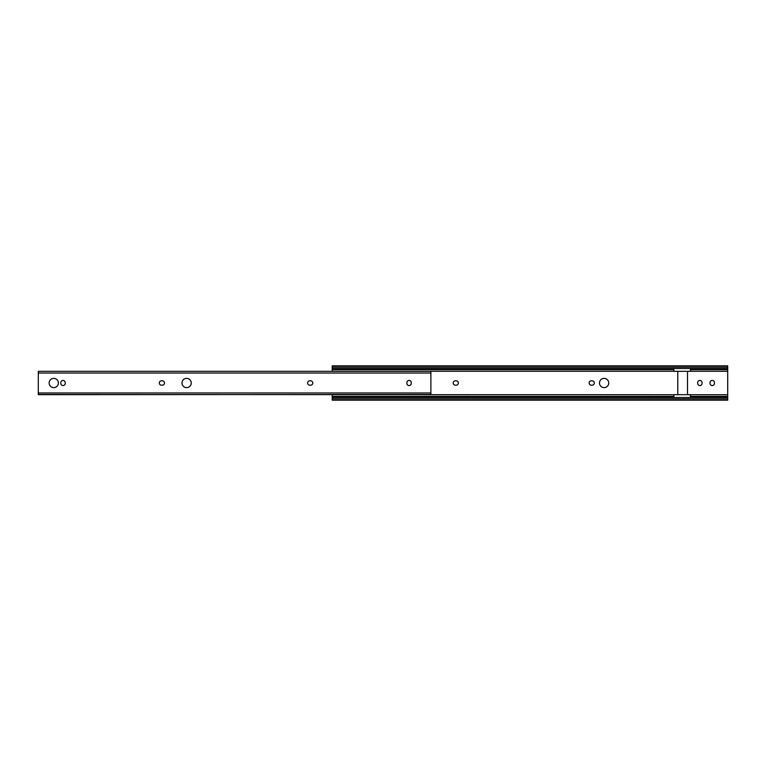 <?xml version="1.0" encoding="UTF-8"?>
<svg xmlns="http://www.w3.org/2000/svg" width="766" height="766" viewBox="0 0 766 766"><rect width="100%" height="100%" fill="white"/><g stroke="black" fill="none" stroke-linecap="round" stroke-linejoin="round"><path stroke-width="1.15" d="M604.106 378.375A4.625 4.625 -0 0 0 599.481 383A4.625 4.625 -0 0 0 604.106 387.625A4.625 4.625 -0 0 0 608.731 383A4.625 4.625 -0 0 0 604.106 378.375M702.058 382.607A2.193 2.193 -0 0 0 699.865 380.424A2.193 2.193 -0 0 0 697.673 382.607L697.673 383.393A2.193 2.193 -0 0 0 699.865 385.576A2.193 2.193 -0 0 0 702.058 383.393L702.058 382.607M714.419 382.607A2.193 2.193 -0 0 0 712.227 380.424A2.193 2.193 -0 0 0 710.034 382.607L710.034 383.393A2.193 2.193 -0 0 0 712.227 385.576A2.193 2.193 -0 0 0 714.419 383.393L714.419 382.607M687.504 394.681L687.504 371.319L690.425 371.319L690.425 368.503M690.425 394.72L727.7 394.72L727.7 400.178L332.205 400.178L332.205 398.856L727.7 398.856M332.205 367.144L727.7 367.144L727.7 365.822L332.205 365.822L332.205 368.503L727.7 368.503L727.7 394.72M455.406 380.807A2.193 2.193 -0 0 0 453.213 383A2.193 2.193 -0 0 0 455.406 385.193L456.182 385.193A2.193 2.193 -0 0 0 458.374 383A2.193 2.193 -0 0 0 456.182 380.807L455.406 380.807M591.362 380.807A2.193 2.193 -0 0 0 589.169 383A2.193 2.193 -0 0 0 591.362 385.193L592.137 385.193A2.193 2.193 -0 0 0 594.33 383A2.193 2.193 -0 0 0 592.137 380.807L591.362 380.807M673.879 368.503L673.879 371.319L677.776 371.319L677.776 394.681M332.205 368.503L332.205 371.319M332.205 394.681L673.879 394.72M690.425 396.386L727.7 396.386M332.205 394.72L332.205 396.386L673.879 396.386M332.205 396.386L332.205 398.856M332.205 397.497L727.7 397.497M727.7 367.144L727.7 368.503M687.504 371.319L677.776 371.319M690.425 397.497L690.425 394.681L673.879 394.681L673.879 397.497M673.879 371.319L690.425 371.319M181.992 383A4.625 4.625 0 0 0 186.617 387.625A4.625 4.625 0 0 0 191.232 383A4.625 4.625 0 0 0 186.617 378.375A4.625 4.625 0 0 0 181.992 383M164.47 383A2.193 2.193 0 0 0 162.287 380.807L161.502 380.807A2.193 2.193 0 0 0 159.318 383A2.193 2.193 0 0 0 161.502 385.193L162.287 385.193A2.193 2.193 0 0 0 164.47 383M312.787 383A2.193 2.193 0 0 0 310.594 380.807L309.818 380.807A2.193 2.193 0 0 0 307.626 383A2.193 2.193 0 0 0 309.818 385.193L310.594 385.193A2.193 2.193 0 0 0 312.787 383M49.148 383A4.625 4.625 0 0 0 53.773 387.625A4.625 4.625 0 0 0 58.398 383A4.625 4.625 0 0 0 53.773 378.375A4.625 4.625 0 0 0 49.148 383M430.885 394.48L38.3 394.681L38.3 371.319L430.885 371.319L38.3 371.319M38.3 394.48L430.885 394.681L430.885 371.319M411.275 382.607A2.193 2.193 0 0 0 409.082 380.424A2.193 2.193 0 0 0 406.89 382.607L406.89 383.393A2.193 2.193 0 0 0 409.082 385.576A2.193 2.193 0 0 0 411.275 383.393L411.275 382.607M65.206 382.607A2.193 2.193 0 0 0 63.023 380.424A2.193 2.193 0 0 0 60.83 382.607L60.83 383.393A2.193 2.193 0 0 0 63.023 385.576A2.193 2.193 0 0 0 65.206 383.393L65.206 382.607M690.425 371.28L727.7 371.28M332.205 371.28L673.879 371.28M690.425 369.662L727.7 369.662M332.205 369.662L673.879 369.662M430.885 373.023L38.3 373.023M430.885 392.977L38.3 392.977"/></g></svg>

